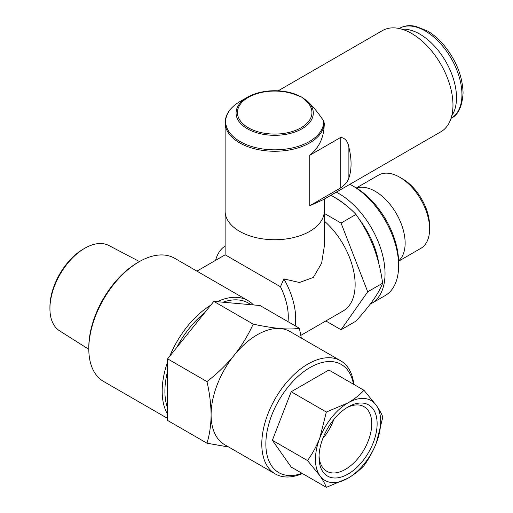 <?xml version="1.0" encoding="UTF-8"?>
<svg xmlns="http://www.w3.org/2000/svg" width="513" height="513" viewBox="0 0 513 513"><rect width="100%" height="100%" fill="white"/><g stroke="black" fill="none" stroke-linecap="round" stroke-linejoin="round"><path stroke-width="0.77" d="M324.274 199.102L324.274 211.106A49.581 28.625 180 0 1 293.667 237.551A49.581 28.625 180 0 1 239.635 231.35A49.581 28.625 180 0 1 225.111 211.106L225.111 254.846L196.909 271.127M225.451 254.98L280.457 286.735L283.888 278.905L299.438 282.496L313.315 277.45L321.632 263.182L324.274 246.541L324.274 211.106A49.581 28.625 180 0 1 309.749 231.35A49.581 28.625 180 0 1 255.718 237.551A49.581 28.625 180 0 1 225.111 211.106L225.111 122.633C225.367 114.284 230.337 107.243 240.033 101.51L240.033 101.51A49.017 28.298 0 0 0 240.033 141.537A49.017 28.298 0 0 0 309.352 141.537A49.017 28.298 0 0 0 323.703 121.049C318.477 113.084 312.943 106.371 307.114 100.92A1.924 1.315 131.7 0 0 305.972 100.881L301.599 97.034L294.93 94.514A37.257 21.508 0 0 0 248.35 97.361A37.257 21.508 0 0 0 248.35 127.775A37.257 21.508 0 0 0 301.035 127.775A37.257 21.508 0 0 0 305.972 100.881M402.429 178.787L399.71 177.216L402.429 178.787A38.437 22.187 60 0 1 429.605 225.855L429.605 228.997A42.278 24.406 -120 0 0 399.71 177.216L399.71 177.216A42.278 24.406 -120 0 0 378.568 175.119L356.33 187.963M398.607 261.188L420.846 248.35A42.278 24.406 -120 0 0 429.605 228.997M355.137 187.258L352.418 185.687L355.137 187.258A61.496 35.506 60 0 1 398.62 262.573L398.62 265.708A65.337 37.725 -120 0 0 352.418 185.687L352.418 185.687A65.337 37.725 -120 0 0 349.892 184.308M336.304 192.157A65.337 37.725 60 0 1 338.83 193.536A65.337 37.725 60 0 1 381.518 251.107A65.337 37.725 60 0 1 371.502 303.465L385.09 295.623A65.337 37.725 -120 0 0 398.62 265.708M378.793 263.49A61.496 35.506 -120 0 0 359.171 219.192M346.519 205.707A61.496 35.506 -120 0 0 336.111 198.242A61.496 35.506 -120 0 0 334.944 197.582M371.502 303.465A65.337 37.725 60 0 1 370.213 304.151M398.595 260.893A42.278 24.406 -120 0 0 402.192 226.457A42.278 24.406 -120 0 0 375.247 191.336A42.278 24.406 -120 0 0 356.58 188.117M324.274 221.058A57.648 33.287 60 0 1 353.662 271.127A57.648 33.287 60 0 1 343.197 310.929L300.83 335.393M283.888 278.905A57.648 33.287 60 0 1 295.206 325.832M49.928 308.602L49.928 306.979A47.286 27.304 -60 0 1 83.369 249.068L84.773 248.254A49.274 28.446 120 0 0 49.928 308.602A49.274 28.446 120 0 0 59.566 330.821L88.807 349.308M319.054 455.666A37.282 21.527 120 0 0 326.743 471.235A37.282 21.527 120 0 0 345.384 469.389A37.282 21.527 120 0 0 369.738 436.537A37.282 21.527 120 0 0 364.025 406.662A37.282 21.527 120 0 0 346.692 407.79M322.792 438.57A37.282 21.527 120 0 0 333.758 419.576M348.07 406.956L348.07 406.956A41.085 23.72 120 0 0 319.022 457.275A41.085 23.72 120 0 0 348.07 474.05A41.085 23.72 120 0 0 377.126 423.732A41.085 23.72 120 0 0 348.07 406.956M353.457 384.211A62.458 36.057 120 0 0 310.025 367.539A62.458 36.057 120 0 0 266.042 439.282A62.458 36.057 120 0 0 302.016 473.313M302.407 473.537A65.337 37.725 -60 0 1 275.314 473.941A65.337 37.725 -60 0 1 265.304 421.59A65.337 37.725 -60 0 1 307.986 364.012A65.337 37.725 -60 0 1 340.658 360.774A65.337 37.725 -60 0 1 353.848 384.442M206.97 381.589C217.159 373.733 226.233 364.948 234.197 355.233C241.963 345.371 248.292 334.995 253.172 324.113C263.361 326.313 272.435 327.794 280.399 328.557A65.337 37.725 120 0 0 257.302 334.745A65.337 37.725 120 0 0 234.197 355.233A65.337 37.725 120 0 0 211.099 414.773C210.978 404.141 209.605 393.08 206.97 381.589L167.616 358.863L167.616 371.098A69.184 39.943 120 0 0 167.616 408.233L167.616 420.468L206.97 443.187C209.618 434.614 210.997 425.142 211.099 414.773A65.337 37.725 -60 0 0 224.63 444.681L275.314 473.941M280.457 286.735A49.966 28.85 60 0 1 288.017 321.683M88.8 348.872L88.8 347.301A69.184 39.943 -60 0 1 137.721 262.573L139.081 261.784A71.102 41.053 120 0 0 139.081 261.79A71.102 41.053 120 0 0 88.8 348.872A71.102 41.053 120 0 0 103.53 381.422L167.616 418.422M167.616 414.35A71.102 41.053 -60 0 1 167.616 361.838M169.765 356.189A71.102 41.053 -60 0 1 210.805 305.139M253.172 324.113L213.818 301.387L204.642 312.808A69.184 39.943 120 0 0 176.793 347.448L167.616 358.863M330.904 195.273L333.399 196.671C342.421 202.019 349.937 207.951 355.945 214.453C362.941 224.149 368.764 234.813 373.406 246.445C377.844 258.231 380.915 270.486 382.621 283.202C380.909 287.87 377.837 293.404 373.406 299.797C368.751 306.325 362.928 313.449 355.945 321.151L341.049 329.75L325.826 320.965M324.274 213.37L341.049 223.052L367.718 291.801L341.049 329.75M355.945 214.453L341.049 223.052M382.621 283.202L367.718 291.801M272.365 440.276L291.198 467.067L326.332 487.35C325.114 484.048 322.946 480.149 319.83 475.641L307.499 460.565L272.365 440.276L291.198 391.752L328.852 370.008L363.986 390.29L376.318 405.366C379.447 409.887 381.614 413.792 382.82 417.082L376.318 443.027C373.028 451.254 368.918 458.782 363.986 465.612C359.684 470.254 354.374 474.435 348.07 478.161L326.332 487.35M167.616 371.098L167.616 408.233M204.642 312.808L176.793 347.448M217.166 301.689A71.102 41.053 -60 0 1 248.01 300.631A71.102 41.053 -60 0 1 253.454 304.934M248.01 300.631L174.632 258.263A71.102 41.053 120 0 0 139.081 261.784L137.721 262.573M340.658 360.774L289.967 331.513A65.337 37.725 120 0 0 280.399 328.557C288.165 329.199 294.494 329.09 299.374 328.237L260.02 305.517L213.818 301.387M250.844 304.696A69.184 39.943 120 0 0 222.995 302.208M299.374 328.237L301.304 338.054M228.702 447.035L206.97 443.187M307.499 460.565C312.436 453.716 316.547 446.188 319.83 437.98L326.332 412.035L291.198 391.752M326.332 412.035L348.07 402.846C354.374 399.12 359.684 394.939 363.986 390.29M348.07 402.846A46.119 26.631 120 0 0 319.83 437.98A46.119 26.631 -60 0 0 319.83 475.641A46.119 26.631 -60 0 0 348.07 478.161A46.119 26.631 -60 0 0 376.318 443.027A46.119 26.631 -60 0 0 376.318 405.366A46.119 26.631 -60 0 0 348.07 402.846M139.459 261.566L108.827 245.496A49.274 28.446 120 0 0 84.773 248.254L83.369 249.068M215.569 260.354A57.648 33.287 60 0 1 225.111 246.009M401.807 29.177A51.884 29.959 60 0 1 456.506 97.662A51.884 29.959 60 0 1 451.78 115.733M278.181 90.801L382.454 30.594A58.418 33.73 60 0 1 427.476 46.247A58.418 33.73 60 0 1 452.973 105.037A58.418 33.73 60 0 1 440.879 131.783L323.293 199.666L309.749 205.739L309.749 155.279C319.349 147.558 324.184 136.9 324.261 123.325A49.581 28.625 180 0 1 309.749 142.87A49.581 28.625 180 0 1 255.718 149.078A49.581 28.625 180 0 1 225.111 122.633M309.749 155.279L340.735 137.394C345.204 138.106 347.923 141.421 348.885 147.353A58.418 33.73 60 0 1 351.059 163.878A58.418 33.73 60 0 1 348.885 177.896C347.917 181.365 345.204 184.68 340.735 187.848L309.749 205.739M295.668 94.309L301.599 97.034L307.114 100.92A38.61 22.29 180 0 1 301.997 128.789A38.61 22.29 180 0 1 247.388 128.789A38.61 22.29 180 0 1 247.388 97.265L240.033 101.51L247.388 97.265A38.61 22.29 180 0 1 295.668 94.309A1.924 0.853 110.5 0 0 295.603 94.277A1.924 0.853 110.5 0 0 294.93 94.514M323.703 121.049L324.261 123.325M461.944 94.527A51.884 29.959 60 0 1 451.196 118.279C458.237 114.963 462.2 106.524 463.072 92.956C462.521 75.911 455.986 59.809 443.469 44.644C438.519 38.917 433.222 34.377 427.579 31.024L415.274 26.157L410.676 25.65C406.501 25.547 402.711 26.471 399.313 28.407A51.884 29.959 60 0 1 439.295 42.31A51.884 29.959 60 0 1 461.944 94.527M348.885 147.353L348.885 177.896M340.735 137.394L340.735 187.848M247.388 97.265L247.388 97.265C262.297 89.717 278.373 88.723 295.603 94.277L296.309 94.539"/></g></svg>
